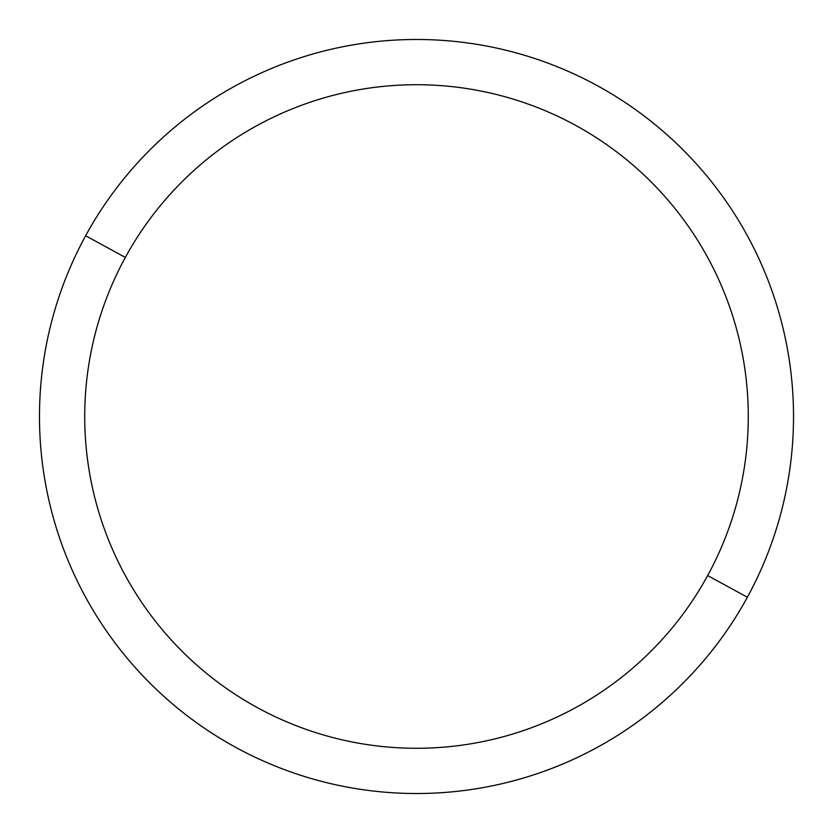 <?xml version="1.0" encoding="UTF-8"?>
<svg xmlns="http://www.w3.org/2000/svg" width="833" height="833" viewBox="0 0 833 833"><rect width="100%" height="100%" fill="white"/><g stroke="black" fill="none" stroke-linecap="round" stroke-linejoin="round"><path stroke-width="1.25" d="M747.368 597.251L707.665 575.561A331.773 331.773 0 0 0 575.561 125.335A331.773 331.773 0 0 0 125.335 257.439L85.632 235.749A377.016 377.016 0 0 1 597.251 85.632A377.016 377.016 0 0 1 747.368 597.251A377.016 377.016 0 0 1 235.749 747.368A377.016 377.016 0 0 1 85.632 235.749L125.335 257.439A331.773 331.773 0 0 0 257.439 707.665A331.773 331.773 0 0 0 707.665 575.561L747.368 597.251A377.016 377.016 0 0 0 597.251 85.632A377.016 377.016 0 0 0 85.632 235.749A377.016 377.016 0 0 0 235.749 747.368A377.016 377.016 0 0 0 747.368 597.251M707.665 575.561A331.773 331.773 0 0 1 257.439 707.665A331.773 331.773 0 0 1 125.335 257.439A331.773 331.773 0 0 1 575.561 125.335A331.773 331.773 0 0 1 707.665 575.561"/></g></svg>
